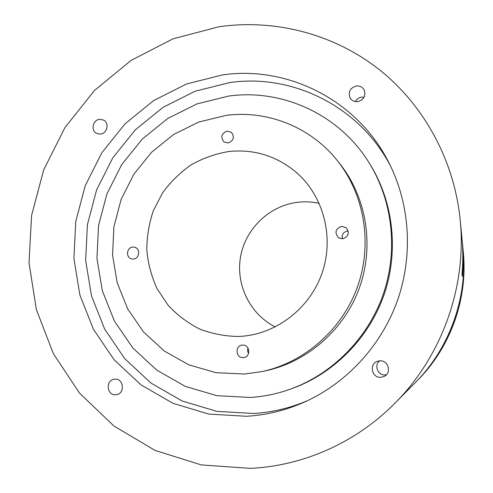<?xml version="1.0" encoding="UTF-8"?>
<svg xmlns="http://www.w3.org/2000/svg" width="493" height="493" viewBox="0 0 493 493"><rect width="100%" height="100%" fill="white"/><g stroke="black" fill="none" stroke-linecap="round" stroke-linejoin="round"><path stroke-width="0.74" d="M227.162 131.089C221.4 133.48 220.34 137.103 223.97 141.959L228.012 143.019C233.688 140.733 234.816 137.159 231.39 132.284L227.162 131.089M132.728 247.098C126.387 247.418 125.629 258.005 131.884 258.942L133.461 259.022C139.71 258.733 140.622 248.336 134.503 247.215L132.728 247.098M242.433 345.118L242.396 345.125C234.686 345.439 235.636 358.429 243.32 357.579L243.684 357.536C251.196 356.833 249.908 344.237 242.433 345.118M247.936 347.947L247.541 350.843L248.521 353.586M341.6 226.342C335.369 228.851 334.359 232.671 338.574 237.799L342.623 238.815C348.662 236.535 349.808 232.813 346.055 227.649L341.6 226.342M348.181 230.952L347.559 230.983C343.362 231.993 341.637 234.606 342.37 238.834M275.279 326.914C249.741 314.152 235.346 284.134 240.689 256.064C245.939 227.976 270.213 205.15 298.536 202.173C305.481 201.452 312.371 201.84 319.205 203.35M228.623 151.536C215.441 153.785 202.993 158.198 191.266 164.773C180.216 172.464 170.689 181.775 162.696 192.708L153.385 210.61C149.015 223.452 146.828 236.646 146.809 250.179C148.073 263.632 151.493 276.462 157.064 288.682L168.113 305.253C177.209 315.052 187.722 322.977 199.647 329.034C212.156 333.841 225.184 336.318 238.729 336.454L241.798 336.269C277.337 333.601 310.448 307.644 322.323 272.346C334.229 237.053 323.556 196.43 296.885 172.883C276.98 156.004 254.228 148.892 228.623 151.536M463.044 249.396L463.124 250.204C467.931 297.809 450.257 347.528 416.474 381.416L415.901 381.995M463.124 250.204L463.297 251.991C467.993 298.493 450.731 347.035 417.737 380.14L416.474 381.416M244.497 374.039L262.165 371.549C304.779 362.367 342.302 329.367 357.573 286.575C372.739 243.752 364.469 194.47 337.212 160.453C310.516 126.849 267.114 109.927 226.04 115.399L198.79 122.024L173.61 134.509L151.653 152.183L133.893 174.171L121.118 199.437L113.895 226.823L112.564 255.066L117.223 282.883L127.718 308.969L143.636 332.072L164.305 351.028L188.801 364.826L215.971 372.671L244.497 374.039M262.165 371.549L265.863 370.754C307.749 361.726 344.607 329.318 359.6 287.302C374.495 245.249 366.367 196.843 339.572 163.405L337.212 160.453M250.228 397.469C263.342 396.631 276.209 394.043 288.824 389.692C331.339 374.883 367.075 339.443 382.796 295.547C398.313 251.578 392.97 201.532 369.343 163.208C339.671 114.542 282.347 88.506 228.604 96.08L196.935 103.906L167.725 118.499L142.28 139.069L121.716 164.6L106.919 193.903L98.532 225.64L96.948 258.4L102.297 290.691L114.401 321.029L132.82 347.959L156.786 370.132L185.257 386.364L216.92 395.688L250.228 397.469M288.824 389.692L290.611 389.076C332.72 374.403 368.105 339.32 383.665 295.855C399.034 252.324 393.734 202.771 370.335 164.816L369.343 163.208M222.263 74.967L186.545 83.97L153.65 100.572L125.019 123.854L101.885 152.688L85.227 185.738L75.756 221.517L73.907 258.449L79.835 294.882L93.368 329.164L114.019 359.668L140.973 384.848L173.074 403.36L208.853 414.089L246.586 416.277C266.824 415.057 286.408 410.194 305.333 401.684C347.164 382.586 381.372 345.402 397.389 300.73C413.159 255.978 410.102 205.544 389.71 164.329C358.719 100.726 288.023 65.162 222.263 74.967M390.974 166.924C360.34 106.771 292.743 73.346 229.763 82.571L195.062 91.248L163.091 107.308L135.267 129.875L112.786 157.834L96.603 189.897L87.421 224.623L85.665 260.47L91.464 295.831L104.664 329.096L124.772 358.67L150.994 383.086L182.2 401.012L216.957 411.384L253.575 413.479C272.259 412.345 290.383 408.013 307.952 400.47M356.365 86.01C350.203 87.877 348.064 91.772 349.95 97.688C351.657 100.572 354.233 101.878 357.69 101.607C363.649 99.9 365.868 96.147 364.339 90.342C362.688 87.181 360.032 85.733 356.365 86.01M364.068 97.176L361.622 97.096C358.805 97.546 356.741 99.044 355.428 101.576M99.598 119.324C92.795 119.867 90.509 130.657 96.616 133.424L100.461 134.096C107.16 133.591 109.582 123.028 103.672 120.101L99.598 119.324M114.82 379.179L114.296 379.24C105.323 380.165 106.747 395.706 115.732 394.733L116.576 394.622C125.358 393.346 123.614 378.162 114.82 379.179M379.653 360.839L377.391 361.326C368.721 364.087 371.956 378.334 381.046 377.318L384.552 376.258C392.009 372.437 387.979 359.841 379.653 360.839M379.746 360.833C373.7 365.091 377.872 375.765 385.279 374.92L386.426 374.76M460.801 226.213L460.197 219.952C454.139 159.307 423.099 103.721 377.656 68.336C331.949 33.21 273.744 18.863 218.83 26.788L172.988 38.83L130.928 60.485L94.422 90.546L64.953 127.558L43.704 169.851L31.552 215.601L29.032 262.849L36.365 309.573L53.392 353.703L79.576 393.174L113.957 426.026L155.147 450.448L201.329 464.924L250.296 468.35C303.047 465.99 356.082 442.665 395.115 403.034C442.135 355.909 466.92 286.186 460.197 219.952M460.9 227.199L461.959 238.193C463.112 250.154 463.124 262.159 461.99 274.194L462.36 276.456C463.438 264.938 463.426 253.445 462.329 241.989L462.138 240.116M395.115 403.034L415.322 382.58C449.819 347.978 467.875 297.187 462.964 248.577L462.329 241.989M462.36 276.456L462.07 273.356"/></g></svg>
